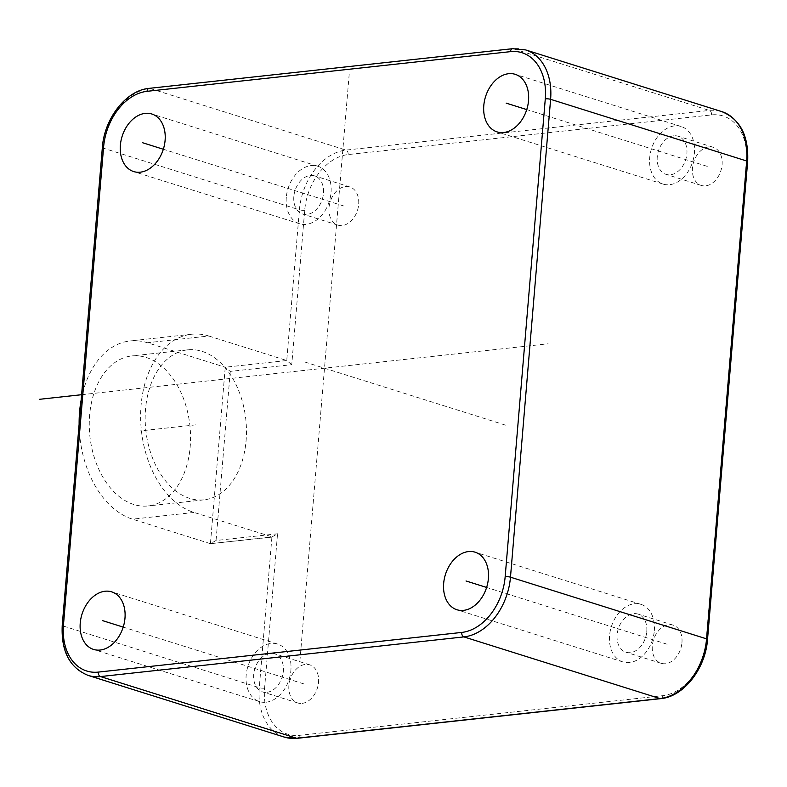<?xml version="1.0" encoding="UTF-8"?>
<svg xmlns="http://www.w3.org/2000/svg" width="787" height="787" viewBox="0 0 787 787"><rect width="100%" height="100%" fill="white"/><g stroke="black" fill="none" stroke-linecap="round" stroke-linejoin="round"><path stroke-width="0.59" stroke-dasharray="3.94 2.95" d="M674.538 125.89A30.181 21.593 -72.5 0 0 650.337 153.249A30.181 21.593 -72.5 0 0 663.018 184.079A30.181 21.593 -72.5 0 0 669.599 184.699A30.181 21.593 -72.5 0 0 693.809 157.341A30.181 21.593 -72.5 0 0 681.129 126.51A30.181 21.593 -72.5 0 0 674.538 125.89M673.711 135.817A19.99 14.304 -72.5 0 0 657.676 153.937A19.99 14.304 -72.5 0 0 666.077 174.37A19.99 14.304 -72.5 0 0 670.435 174.773A19.99 14.304 -72.5 0 0 686.471 156.643A19.99 14.304 -72.5 0 0 678.069 136.22A19.99 14.304 -72.5 0 0 673.711 135.817M708.9 146.884A19.99 14.304 -72.5 0 0 692.875 165.014A19.99 14.304 -72.5 0 0 701.266 185.437A19.99 14.304 -72.5 0 0 705.634 185.85A19.99 14.304 -72.5 0 0 721.669 167.72A19.99 14.304 -72.5 0 0 713.268 147.287A19.99 14.304 -72.5 0 0 708.9 146.884M329.035 207.65A19.99 14.304 -72.5 0 0 337.849 225.102A19.99 14.304 -72.5 0 0 358.665 204.413A19.99 14.304 -72.5 0 0 349.851 186.962A19.99 14.304 -72.5 0 0 329.035 207.65M302.09 703.371A19.99 14.304 -72.5 0 0 318.115 685.241A19.99 14.304 -72.5 0 0 309.724 664.818A19.99 14.304 -72.5 0 0 305.356 664.405A19.99 14.304 -72.5 0 0 289.321 682.536A19.99 14.304 -72.5 0 0 297.722 702.958A19.99 14.304 -72.5 0 0 302.09 703.371M681.955 642.605A19.99 14.304 -72.5 0 0 673.141 625.153A19.99 14.304 -72.5 0 0 652.325 645.842A19.99 14.304 -72.5 0 0 661.139 663.293A19.99 14.304 -72.5 0 0 681.955 642.605M293.836 196.583A19.99 14.304 -72.5 0 0 302.661 214.034A19.99 14.304 -72.5 0 0 323.467 193.346A19.99 14.304 -72.5 0 0 314.652 175.885A19.99 14.304 -72.5 0 0 293.836 196.583M286.291 197.399A30.181 21.593 -72.5 0 0 299.601 223.754A30.181 21.593 -72.5 0 0 331.022 192.52A30.181 21.593 -72.5 0 0 317.712 166.175A30.181 21.593 -72.5 0 0 286.291 197.399M266.891 692.304A19.99 14.304 -72.5 0 0 282.927 674.174A19.99 14.304 -72.5 0 0 274.525 653.751A19.99 14.304 -72.5 0 0 270.167 653.338A19.99 14.304 -72.5 0 0 254.132 671.468A19.99 14.304 -72.5 0 0 262.533 691.891A19.99 14.304 -72.5 0 0 266.891 692.304M266.055 702.23A30.181 21.593 -72.5 0 0 290.255 674.862A30.181 21.593 -72.5 0 0 277.585 644.032A30.181 21.593 -72.5 0 0 270.994 643.412A30.181 21.593 -72.5 0 0 246.793 670.78A30.181 21.593 -72.5 0 0 259.474 701.611A30.181 21.593 -72.5 0 0 266.055 702.23M646.766 631.538A19.99 14.304 -72.5 0 0 637.942 614.076A19.99 14.304 -72.5 0 0 617.126 634.765A19.99 14.304 -72.5 0 0 625.95 652.226A19.99 14.304 -72.5 0 0 646.766 631.538M654.312 630.712A30.181 21.593 -72.5 0 0 641.002 604.367A30.181 21.593 -72.5 0 0 609.581 635.591A30.181 21.593 -72.5 0 0 622.891 661.936A30.181 21.593 -72.5 0 0 654.312 630.712M291.751 364.686L286.743 360.525L225.249 367.234L210.434 543.679L272.764 537.029L193.995 512.455A90.535 60.343 -96.2 0 1 140.637 417.956A90.535 60.343 -96.2 0 1 191.585 334.239A90.535 60.343 -96.2 0 1 208.821 336.019L147.317 342.729L225.249 367.234L230.247 371.395L291.751 364.686L304.707 210.306A52.808 37.786 107.5 0 1 348.169 154.567L711.586 114.902A52.808 37.786 107.5 0 1 746.401 162.092L706.273 639.949A52.808 37.786 107.5 0 1 662.821 695.678L299.404 735.353A52.808 37.786 107.5 0 1 264.589 688.163L277.545 533.773L271.928 536.97L210.434 543.679L216.051 540.492L277.545 533.773M210.434 543.679L132.501 519.164A90.535 60.343 -96.2 0 1 79.123 424.144M81.14 400.15A90.535 60.343 -96.2 0 1 130.081 340.948A90.535 60.343 -96.2 0 1 147.317 342.729M133.731 504.467A75.444 50.289 -96.2 0 1 89.265 425.718A75.444 50.289 -96.2 0 1 131.724 355.95A75.444 50.289 -96.2 0 1 146.077 357.436A75.444 50.289 -96.2 0 1 190.552 436.175A75.444 50.289 -96.2 0 1 148.094 505.952A75.444 50.289 -96.2 0 1 133.731 504.467M189.647 498.358A75.444 50.289 -96.2 0 1 145.172 419.619A75.444 50.289 -96.2 0 1 187.631 349.841A75.444 50.289 -96.2 0 1 201.993 351.327A75.444 50.289 -96.2 0 1 246.459 430.076A75.444 50.289 -96.2 0 1 204 499.843A75.444 50.289 -96.2 0 1 189.647 498.358M304.707 210.306A3.768 0.787 4.8 0 1 299.404 209.814L286.743 360.525L208.821 336.019M505.49 425.128L304.382 361.872M81.602 394.71L548.136 343.791M349.192 74.135L299.798 662.27M707.267 166.362L526.749 109.59M343.85 206.027L163.332 149.255M303.723 683.883L123.205 627.111M667.14 644.219L486.622 587.446M195.815 424.842L139.909 430.951M230.247 371.395L216.051 540.492M193.995 512.455L132.501 519.164M102.349 147.523A3.768 0.787 -175.2 0 0 103.313 148.143L299.404 209.814A56.585 40.491 107.5 0 1 345.965 150.101L709.382 110.436A56.585 40.491 107.5 0 1 721.728 111.597M348.169 154.567A3.768 2.518 83.8 0 0 345.965 150.101L149.884 88.429A56.585 40.491 -72.5 0 0 103.313 148.143L63.186 625.999A56.585 40.491 -72.5 0 0 88.144 675.403M711.586 114.902A3.768 2.518 83.8 0 0 709.382 110.436L513.301 48.764L149.884 88.429A3.768 2.518 -96.2 0 0 149.166 88.36M746.401 162.092A3.768 0.787 -175.2 0 0 747.65 161.62M706.273 639.949A3.768 0.787 -175.2 0 0 707.523 639.477M662.821 695.678A3.768 2.518 -96.2 0 1 660.716 698.64M299.404 735.353A3.768 2.518 -96.2 0 1 297.299 738.304M284.235 737.075A56.585 40.491 107.5 0 1 259.277 687.671L271.928 536.97M264.589 688.163A3.768 0.787 4.8 0 1 259.277 687.671L63.186 625.999A3.768 0.787 -175.2 0 1 62.232 625.38M525.647 49.925A56.585 40.491 -72.5 0 0 513.301 48.764A3.768 2.518 -96.2 0 0 512.583 48.696M663.018 184.079L497.099 131.901M681.129 126.51L515.21 74.322M701.266 185.437L666.077 174.37M713.268 147.287L678.069 136.22M337.849 225.102L302.661 214.034M349.851 186.962L314.652 175.885M299.601 223.754L133.682 171.566M317.712 166.175L151.793 113.987M309.724 664.818L274.525 653.751M297.722 702.958L262.533 691.891M277.585 644.032L111.665 591.854M259.474 701.611L93.555 649.423M673.141 625.153L637.942 614.076M661.139 663.293L625.95 652.226M641.002 604.367L475.082 552.179M622.891 661.936L456.972 609.758M187.631 349.841L131.724 355.95M204 499.843L148.094 505.952M191.585 334.239L130.081 340.948"/><path stroke-width="1.18" d="M508.628 73.703A30.181 21.593 -72.5 0 0 484.428 101.07A30.181 21.593 -72.5 0 0 497.099 131.901A30.181 21.593 -72.5 0 0 503.69 132.521A30.181 21.593 -72.5 0 0 527.89 105.153A30.181 21.593 -72.5 0 0 515.21 74.322A30.181 21.593 -72.5 0 0 508.628 73.703M120.372 145.221A30.181 21.593 -72.5 0 0 133.682 171.566A30.181 21.593 -72.5 0 0 165.103 140.342A30.181 21.593 -72.5 0 0 151.793 113.987A30.181 21.593 -72.5 0 0 120.372 145.221M100.136 650.042A30.181 21.593 -72.5 0 0 124.346 622.674A30.181 21.593 -72.5 0 0 111.665 591.854A30.181 21.593 -72.5 0 0 105.074 591.234A30.181 21.593 -72.5 0 0 80.874 618.592A30.181 21.593 -72.5 0 0 93.555 649.423A30.181 21.593 -72.5 0 0 100.136 650.042M488.393 578.534A30.181 21.593 -72.5 0 0 475.082 552.179A30.181 21.593 -72.5 0 0 443.661 583.413A30.181 21.593 -72.5 0 0 456.972 609.758A30.181 21.593 -72.5 0 0 488.393 578.534M79.123 424.144A90.535 60.343 -96.2 0 1 81.14 400.15M39.35 399.324L81.602 394.71M526.749 109.59L506.159 103.117M163.332 149.255L142.732 142.781M123.205 627.111L102.605 620.638M486.622 587.446L466.032 580.973M147.061 91.322A52.808 37.786 -72.5 0 0 103.599 147.051L63.472 624.908A52.808 37.786 -72.5 0 0 98.286 672.098L461.703 632.433A52.808 37.786 -72.5 0 0 505.165 576.694L545.293 98.837A52.808 37.786 -72.5 0 0 510.478 51.647L147.061 91.322A3.768 2.518 -96.2 0 1 149.166 88.36C126.166 90.239 104.287 118.483 102.349 147.523L62.232 625.38C61.022 651.174 69.659 667.848 88.144 675.403A56.585 40.491 -72.5 0 0 100.49 676.564L463.917 636.899A56.585 40.491 -72.5 0 0 510.478 577.186L550.605 99.329A56.585 40.491 -72.5 0 0 525.647 49.925L512.583 48.696L149.166 88.36M545.293 98.837A3.768 0.787 4.8 0 1 550.605 99.329L746.686 161.001A3.768 0.787 -175.2 0 1 747.65 161.62C748.85 135.826 740.213 119.152 721.728 111.597A56.585 40.491 107.5 0 1 746.686 161.001L706.559 638.857A56.585 40.491 107.5 0 1 659.998 698.571L296.581 738.236A56.585 40.491 107.5 0 1 284.235 737.075L88.144 675.403M747.65 161.62L707.523 639.477A3.768 0.787 -175.2 0 0 706.559 638.857L510.478 577.186A3.768 0.787 4.8 0 0 505.165 576.694M707.523 639.477C705.585 668.517 683.716 696.761 660.716 698.64A3.768 2.518 -96.2 0 1 659.998 698.571L463.917 636.899A3.768 2.518 83.8 0 1 461.703 632.433M660.716 698.64L297.299 738.304A3.768 2.518 -96.2 0 1 296.581 738.236L100.49 676.564A3.768 2.518 83.8 0 1 98.286 672.098M103.599 147.051A3.768 0.787 -175.2 0 0 102.349 147.523M63.472 624.908A3.768 0.787 -175.2 0 0 62.232 625.38M510.478 51.647A3.768 2.518 -96.2 0 1 512.583 48.696M297.299 738.304L284.235 737.075M721.728 111.597L525.647 49.925"/></g></svg>
